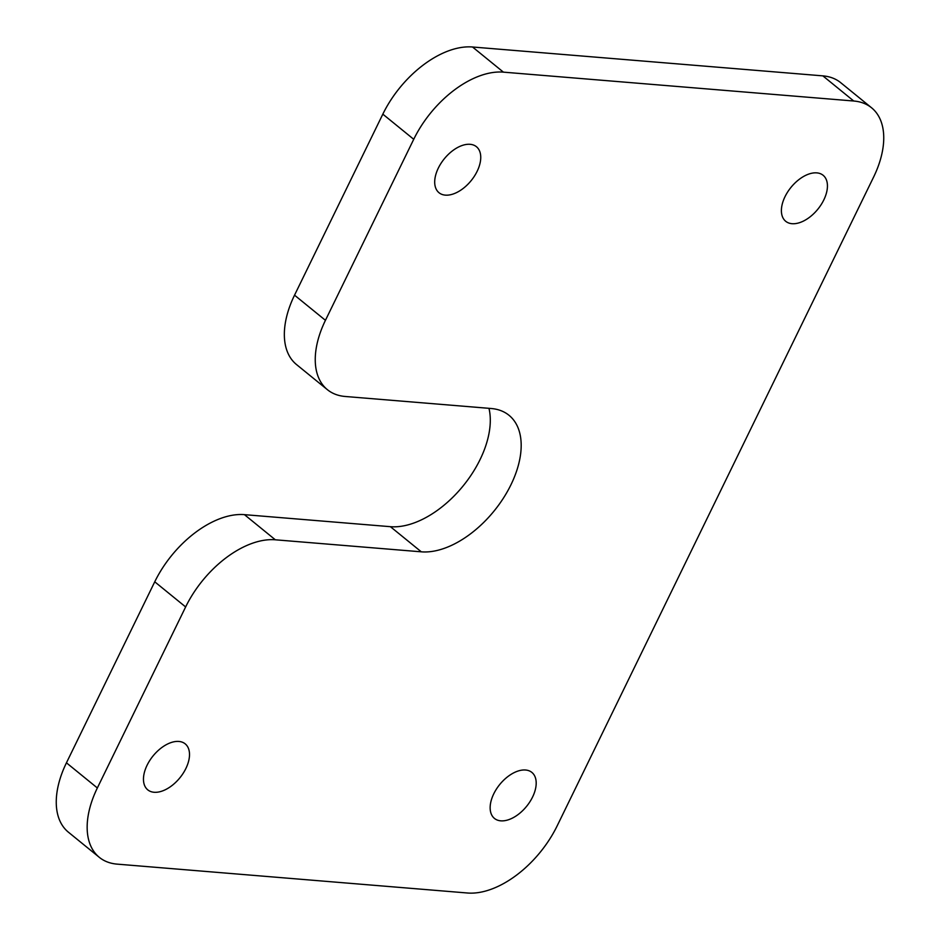<?xml version="1.0" encoding="UTF-8"?>
<svg xmlns="http://www.w3.org/2000/svg" width="940" height="940" viewBox="0 0 940 940"><rect width="100%" height="100%" fill="white"/><g stroke="black" fill="none" stroke-linecap="round" stroke-linejoin="round"><path stroke-width="1.41" d="M445.337 195.132A29.657 17.308 129.1 0 0 474.441 176.097A29.657 17.308 129.1 0 0 476.451 146.722A29.657 17.308 129.1 0 0 470.118 144.314A29.657 17.308 129.1 0 0 441.001 163.349A29.657 17.308 129.1 0 0 439.004 192.724A29.657 17.308 129.1 0 0 445.337 195.132M792.02 223.697A29.657 17.308 129.1 0 0 821.137 204.662A29.657 17.308 129.1 0 0 823.135 175.287A29.657 17.308 129.1 0 0 816.813 172.878A29.657 17.308 129.1 0 0 787.697 191.913A29.657 17.308 129.1 0 0 785.699 221.288A29.657 17.308 129.1 0 0 792.02 223.697M500.773 820.832A29.657 17.308 129.1 0 0 529.89 801.797A29.657 17.308 129.1 0 0 531.887 772.422A29.657 17.308 129.1 0 0 525.566 770.013A29.657 17.308 129.1 0 0 496.449 789.048A29.657 17.308 129.1 0 0 494.452 818.423A29.657 17.308 129.1 0 0 500.773 820.832M154.089 792.267A29.657 17.308 129.1 0 0 183.206 773.232A29.657 17.308 129.1 0 0 185.204 743.857A29.657 17.308 129.1 0 0 178.882 741.448A29.657 17.308 129.1 0 0 149.766 760.484A29.657 17.308 129.1 0 0 147.768 789.859A29.657 17.308 129.1 0 0 154.089 792.267M185.638 606.946L154.748 581.801A83.613 48.798 -50.9 0 1 244.435 514.65L275.326 539.795A83.613 48.798 129.1 0 0 185.638 606.946L97.349 787.967A83.613 48.798 129.1 0 0 99.311 857.339A83.613 48.798 129.1 0 0 117.136 864.13L467.474 893A83.613 48.798 129.1 0 0 557.173 825.849L873.554 177.178A83.613 48.798 129.1 0 0 871.591 107.806A83.613 48.798 129.1 0 0 853.755 101.015L503.417 72.145A83.613 48.798 129.1 0 0 413.729 139.296L325.44 320.317A83.613 48.798 129.1 0 0 327.402 389.689A83.613 48.798 129.1 0 0 345.227 396.48L491.209 408.512A83.613 48.798 -50.9 0 1 509.034 415.315A83.613 48.798 -50.9 0 1 510.996 484.676A83.613 48.798 -50.9 0 1 421.308 551.827L390.406 526.682A83.613 48.798 129.1 0 0 480.093 459.531A83.613 48.798 129.1 0 0 488.976 408.324M275.326 539.795L421.308 551.827M327.402 389.689L296.5 364.544A83.613 48.798 -50.9 0 1 294.537 295.172L325.44 320.317M413.729 139.296L382.827 114.151L294.537 295.172M382.827 114.151A83.613 48.798 -50.9 0 1 472.526 47L503.417 72.145M853.755 101.015L822.864 75.87L472.526 47M822.864 75.87A83.613 48.798 -50.9 0 1 840.689 82.661L871.591 107.806M99.311 857.339L68.409 832.194A83.613 48.798 -50.9 0 1 66.446 762.822L97.349 787.967M154.748 581.801L66.446 762.822M244.435 514.65L390.406 526.682"/></g></svg>
